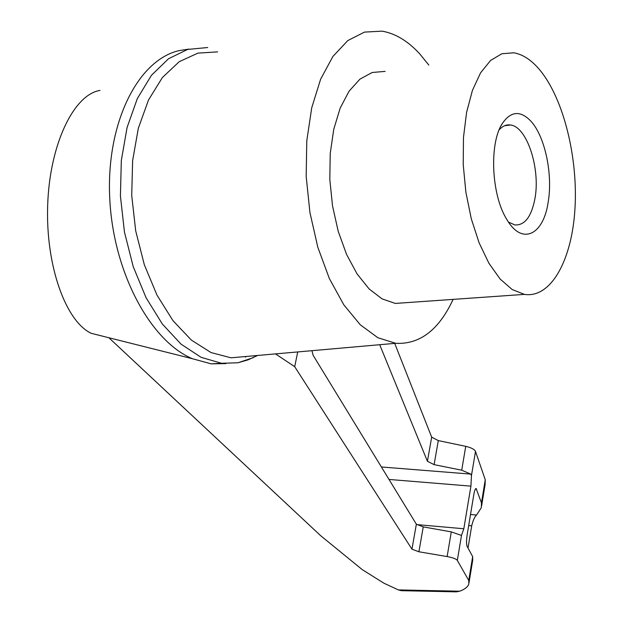 <?xml version="1.0" encoding="UTF-8"?>
<svg xmlns="http://www.w3.org/2000/svg" width="623" height="623" viewBox="0 0 623 623"><rect width="100%" height="100%" fill="white"/><g stroke="black" fill="none" stroke-linecap="round" stroke-linejoin="round"><path stroke-width="0.93" d="M508.493 222.084L514.894 224.958C524.862 225.464 531.567 216.547 535.009 198.2C540.499 168.366 526.887 126.594 510.517 124.997C506.39 124.39 502.613 125.994 499.179 129.818M103.371 336.365L91.223 333.313C65.711 321.398 45.502 265.46 47.683 205.022C49.653 144.544 73.685 94.54 100.015 90.421M246.474 356.449L245.353 357.072M225.884 363.614L211.15 363.84L192.484 358.747C150.268 341.178 112.818 271.745 109.695 197.242C106.284 122.715 137.956 60.057 178.988 50.642L188.816 49.108M481.595 505.962L485.076 484.71L485.255 479.757L475.489 451.434C474.43 449.315 471.183 447.625 465.739 446.348L438.304 440.586L431.677 437.151L394.709 343.39M253.413 357.618L237.916 362.781L221.515 363.279L201.073 357.322L181.005 344.114L162.338 324.007L146.086 297.763L133.197 266.582L124.46 232.052L120.418 196.019L121.321 160.485L127.1 127.396L137.356 98.52L151.444 75.305L168.514 58.749L187.593 49.443L207.685 47.519M249.138 356.216L231.016 357.812L211.049 352.571L191.378 340.103L173.03 320.728L157.027 295.201L144.318 264.72L135.697 230.868L131.718 195.513L132.621 160.648L138.337 128.237L148.476 100.062L162.377 77.556L179.19 61.716L197.935 53.119L217.622 51.88M275.491 353.895L294.695 366.674L411.959 549.182L418.897 551.776L447.127 556.565C452.734 557.608 456.129 558.878 457.321 560.396L468.753 580.465L468.831 583.915C467.959 586.827 464.922 589.257 459.727 591.196L456.316 591.85L401.321 590.682L398.377 589.911L383.932 583.206L362.306 569.679L320.705 535.733L108.869 337.744M438.304 440.586L434.106 464.633L461.713 470.209L470.817 474.103L471.463 475.583L470.918 486.135L463.824 528.756L461.487 535.43L451.293 531.886L423.243 526.887L418.897 551.776M434.106 464.633L427.425 461.285L379.695 344.714M423.243 526.887L416.359 524.2L313.112 355.281L311.944 350.679M469.033 582.653L472.709 560.194L472.662 556.627L467.079 546.324C466.331 544.167 466.378 540.18 467.227 534.363L473.768 494.833C474.531 490.597 475.31 488.494 476.12 488.525L481.47 502.886L481.306 507.737L476.579 515.026C474.671 516.716 473.044 520.322 471.697 525.835L468.021 548.069M539.666 69.807C563.636 98.543 578.183 157.977 574.936 209.227C571.805 260.515 550.794 298.518 524.41 294.383L512.184 289.539L500.152 279.065L488.93 263.288L479.118 242.861L471.276 218.751L465.872 192.188L463.216 164.589L463.473 137.457L466.611 112.265L472.436 90.358L480.582 72.821L490.581 60.462L501.858 53.742L513.835 52.799C522.837 54.365 531.442 60.034 539.666 69.807M531.069 121.376C545.063 136.694 552.92 174.354 548.209 201.922C543.521 235.167 521.934 245.735 506.803 219.421C491.267 195.007 488.985 142.831 502.582 123.113C511.172 110.964 520.672 110.388 531.069 121.376M453.108 299.375C438.942 329.925 419.816 344.574 395.714 343.304L377.881 337.736L360.273 324.785L343.787 304.787L329.349 278.536L317.823 247.261L309.935 212.575L306.173 176.418L306.789 140.821L311.718 107.818L320.619 79.214L332.908 56.452L347.821 40.565L364.502 32.1L382.039 31.15C395.239 33.393 407.746 40.908 419.567 53.679L428.842 65.072M408.135 302.529L395.309 303.432L382.086 298.892L369.112 288.94L357.057 273.902L346.567 254.402L338.227 231.359L332.526 205.94L329.808 179.502L330.229 153.476L333.757 129.273L340.158 108.153L349.059 91.192L359.93 79.144L372.172 72.494L385.146 71.38M485.255 479.757L481.47 502.886M472.662 556.627L468.753 580.465M297.739 351.933L294.695 366.674M398.377 589.911L459.727 591.196M470.918 486.135L389.001 479.445M470.817 474.103L381.385 466.977M471.697 525.835L468.683 525.571M476.579 515.026L470.513 514.505M476.533 489.125L475.404 489.032M463.824 528.756L416.701 524.582M475.489 451.434L471.463 475.583M461.487 535.43L457.321 560.396M451.293 531.886L447.127 556.565M416.359 524.2L411.959 549.182M431.677 437.151L427.425 461.285M465.739 446.348L461.713 470.209M510.517 124.997L504.622 125.721M91.223 333.313L192.484 358.747M237.916 362.781L248.055 359.86L257.634 355.468M501.25 125.394L502.582 123.113M395.714 343.304L231.016 357.812M395.309 303.432L524.41 294.383M211.15 363.84L221.515 363.279"/></g></svg>
